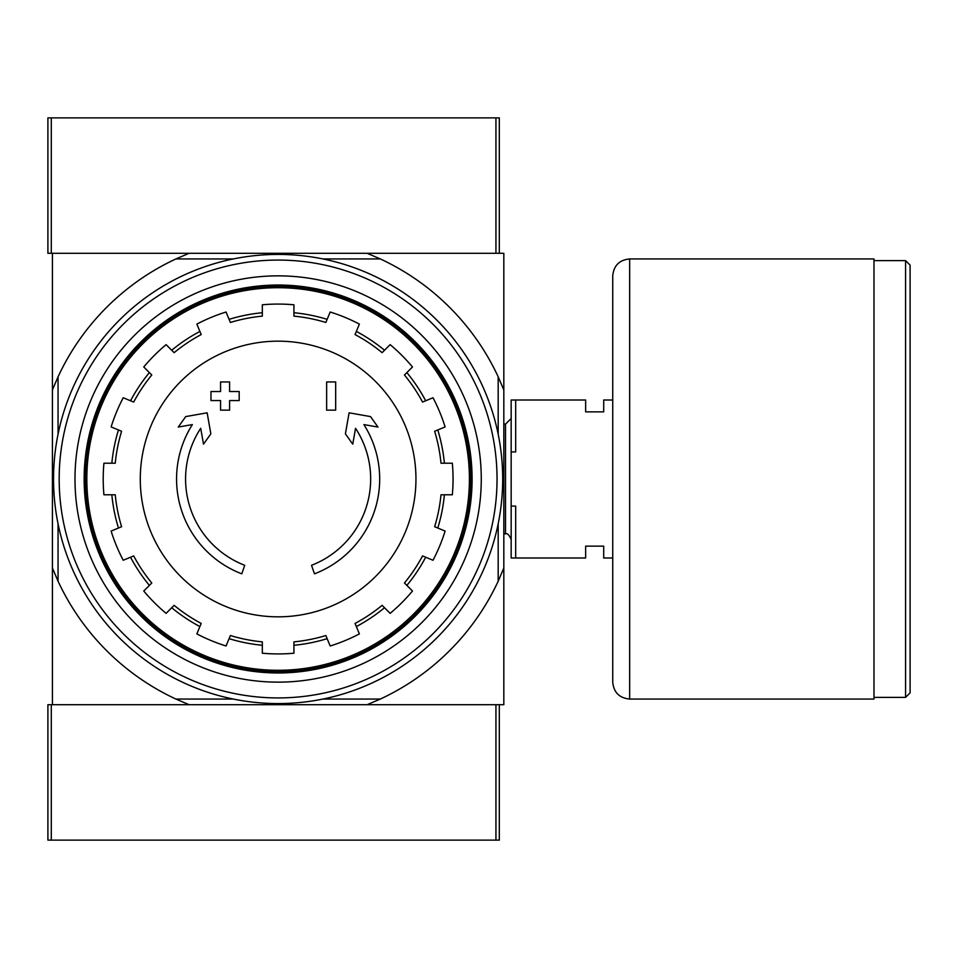 <?xml version="1.0" encoding="UTF-8"?>
<svg xmlns="http://www.w3.org/2000/svg" width="958" height="958" viewBox="0 0 958 958"><rect width="100%" height="100%" fill="white"/><g stroke="black" fill="none" stroke-linecap="round" stroke-linejoin="round"><path stroke-width="1.44" d="M241.787 573.842A101.572 101.572 0 0 1 192.366 424.586L178.26 427.064L185.732 416.586L207.144 412.814L210.844 433.842L203.503 444.153L200.701 428.298A92.543 92.543 0 0 0 244.721 565.304L241.787 573.842L244.721 565.304M314.464 573.842L311.518 565.304L314.464 573.842A101.572 101.572 0 0 0 363.884 424.586L377.991 427.064L370.506 416.586L349.107 412.814L345.395 433.842L352.748 444.153L355.538 428.298A92.543 92.543 0 0 1 311.518 565.304M335.671 410.156L326.642 410.156L326.642 381.943L335.671 381.943L335.671 410.156M229.597 410.156L220.568 410.156L220.568 400.564L210.976 400.564L210.976 391.535L220.568 391.535L220.568 381.943L229.597 381.943L229.597 391.535L239.189 391.535L239.189 400.564L229.597 400.564L229.597 410.156M380.314 699.065L367.165 704.705L503.824 704.705L503.824 568.034L498.184 581.195A242.637 242.637 0 0 1 380.314 699.065L322.918 699.065M495.933 840.13L495.933 704.705L189.085 704.705L175.925 699.065A242.637 242.637 0 0 1 58.055 581.195L52.415 568.034L52.415 704.705L189.085 704.705L51.289 704.705L51.289 840.13L499.31 840.13L499.31 704.705M498.184 434.202L498.184 376.805L503.824 389.966L503.824 253.295L52.415 253.295L52.415 568.034M503.824 389.966L503.824 568.034M498.184 523.798L498.184 581.195M498.184 376.805A242.637 242.637 0 0 0 380.314 258.935L322.918 258.935M233.321 258.935L175.925 258.935A242.637 242.637 0 0 0 58.055 376.805L58.055 434.202M58.055 523.798L58.055 581.195M233.321 699.065L175.925 699.065M175.925 258.935L189.085 253.295L47.9 253.295L47.9 117.87L499.31 117.87L499.31 253.295M495.933 117.87L495.933 253.295L367.165 253.295L380.314 258.935M52.415 389.966L58.055 376.805M86.831 479A191.289 191.289 0 0 1 373.764 313.338A191.289 191.289 0 0 1 373.764 644.662A191.289 191.289 0 0 1 86.831 479M85.37 479A192.75 192.75 0 0 1 374.494 312.069A192.75 192.75 0 0 1 374.494 645.932A192.75 192.75 0 0 1 85.37 479M278.119 341.168A137.832 137.832 0 0 1 415.952 479A137.832 137.832 0 0 1 278.119 616.832A137.832 137.832 0 0 1 140.287 479A137.832 137.832 0 0 1 278.119 341.168M293.926 653.212L293.926 641.872A163.638 163.638 0 0 0 325.852 635.525L330.187 645.991A174.919 174.919 0 0 0 359.382 633.897L355.047 623.43A163.638 163.638 0 0 0 382.122 605.336L390.134 613.36A174.919 174.919 0 0 0 412.479 591.014L404.456 582.991A163.638 163.638 0 0 0 422.55 555.927L433.016 560.262A174.919 174.919 0 0 0 445.111 531.067L434.645 526.732A163.638 163.638 0 0 0 440.991 494.795L452.332 494.795A174.919 174.919 0 0 0 452.332 463.205L440.991 463.205A163.638 163.638 0 0 0 434.645 431.268L445.111 426.933A174.919 174.919 0 0 0 433.016 397.738L422.55 402.073A163.638 163.638 0 0 0 404.456 375.009L412.479 366.986A174.919 174.919 0 0 0 390.134 344.641L382.122 352.664A163.638 163.638 0 0 0 355.047 334.57L359.382 324.103A174.919 174.919 0 0 0 330.187 312.009L325.852 322.475A163.638 163.638 0 0 0 293.926 316.128L293.926 304.788A174.919 174.919 0 0 0 262.324 304.788L262.324 316.128A163.638 163.638 0 0 0 230.387 322.475L226.052 312.009A174.919 174.919 0 0 0 196.857 324.103L201.192 334.57A163.638 163.638 0 0 0 174.128 352.664L166.105 344.641A174.919 174.919 0 0 0 143.76 366.986L151.783 375.009A163.638 163.638 0 0 0 133.689 402.073L123.223 397.738A174.919 174.919 0 0 0 111.128 426.933L121.594 431.268A163.638 163.638 0 0 0 115.247 463.205L103.919 463.205A174.919 174.919 0 0 0 103.919 494.795L115.247 494.795A163.638 163.638 0 0 0 121.594 526.732L111.128 531.067A174.919 174.919 0 0 0 123.223 560.262L133.689 555.927A163.638 163.638 0 0 0 151.783 582.991L143.76 591.014A174.919 174.919 0 0 0 166.105 613.36L174.128 605.336A163.638 163.638 0 0 0 201.192 623.43L196.857 633.897A174.919 174.919 0 0 0 226.052 645.991L230.387 635.525A163.638 163.638 0 0 0 262.324 641.872L262.324 653.212A174.919 174.919 0 0 0 293.926 653.212M111.847 463.205A167.027 167.027 0 0 1 118.457 429.962M130.551 400.767A167.027 167.027 0 0 1 149.376 372.602M171.722 350.257A167.027 167.027 0 0 1 199.899 331.432M229.082 319.337A167.027 167.027 0 0 1 262.324 312.727M293.926 312.727A167.027 167.027 0 0 1 327.157 319.337M356.352 331.432A167.027 167.027 0 0 1 384.517 350.257M406.863 372.602A167.027 167.027 0 0 1 425.687 400.767M437.782 429.962A167.027 167.027 0 0 1 444.392 463.205M444.392 494.795A167.027 167.027 0 0 1 437.782 528.038M425.687 557.233A167.027 167.027 0 0 1 406.863 585.398M384.517 607.743A167.027 167.027 0 0 1 356.352 626.568M327.157 638.663A167.027 167.027 0 0 1 293.926 645.273M262.324 645.273A167.027 167.027 0 0 1 229.082 638.663M199.899 626.568A167.027 167.027 0 0 1 171.722 607.743M149.376 585.398A167.027 167.027 0 0 1 130.551 557.233M118.457 528.038A167.027 167.027 0 0 1 111.847 494.795M59.18 479A218.939 218.939 0 0 1 387.583 289.4A218.939 218.939 0 0 1 387.583 668.6A218.939 218.939 0 0 1 59.18 479M74.987 479A203.132 203.132 0 0 1 379.691 303.075A203.132 203.132 0 0 1 379.691 654.925A203.132 203.132 0 0 1 74.987 479M53.54 479A224.579 224.579 0 0 1 390.409 284.514A224.579 224.579 0 0 1 390.409 673.486A224.579 224.579 0 0 1 53.54 479M84.148 479A193.971 193.971 0 0 1 375.105 311.015A193.971 193.971 0 0 1 375.105 646.985A193.971 193.971 0 0 1 84.148 479M51.289 704.705L47.9 704.705L47.9 840.13L51.289 840.13M612.737 557.999L603.708 557.999L603.708 546.144L585.649 546.144L585.649 557.999L515.679 557.999L515.679 506.087L511.165 506.087L511.165 557.999L515.679 557.999M612.737 400.001L603.708 400.001L603.708 411.856L585.649 411.856L585.649 400.001L515.679 400.001L515.679 451.913L511.165 451.913L511.165 506.087M511.165 451.913L511.165 400.001L515.679 400.001M503.824 424.107L505.525 424.107L505.525 533.893C507.249 532.947 509.141 534.827 511.165 539.534M511.165 418.466L505.525 424.107M910.1 265.138L910.1 692.862L905.585 697.376L905.585 260.624L910.1 265.138M873.983 260.624L905.585 260.624M873.983 258.935L873.983 699.065L629.657 699.065C619.383 698.059 613.731 692.418 612.737 682.132L612.737 275.868C613.731 265.582 619.383 259.941 629.657 258.935L873.983 258.935M51.289 253.295L51.289 117.87M629.657 258.935L629.657 699.065M503.824 533.893L505.525 533.893M873.983 697.376L905.585 697.376"/></g></svg>
